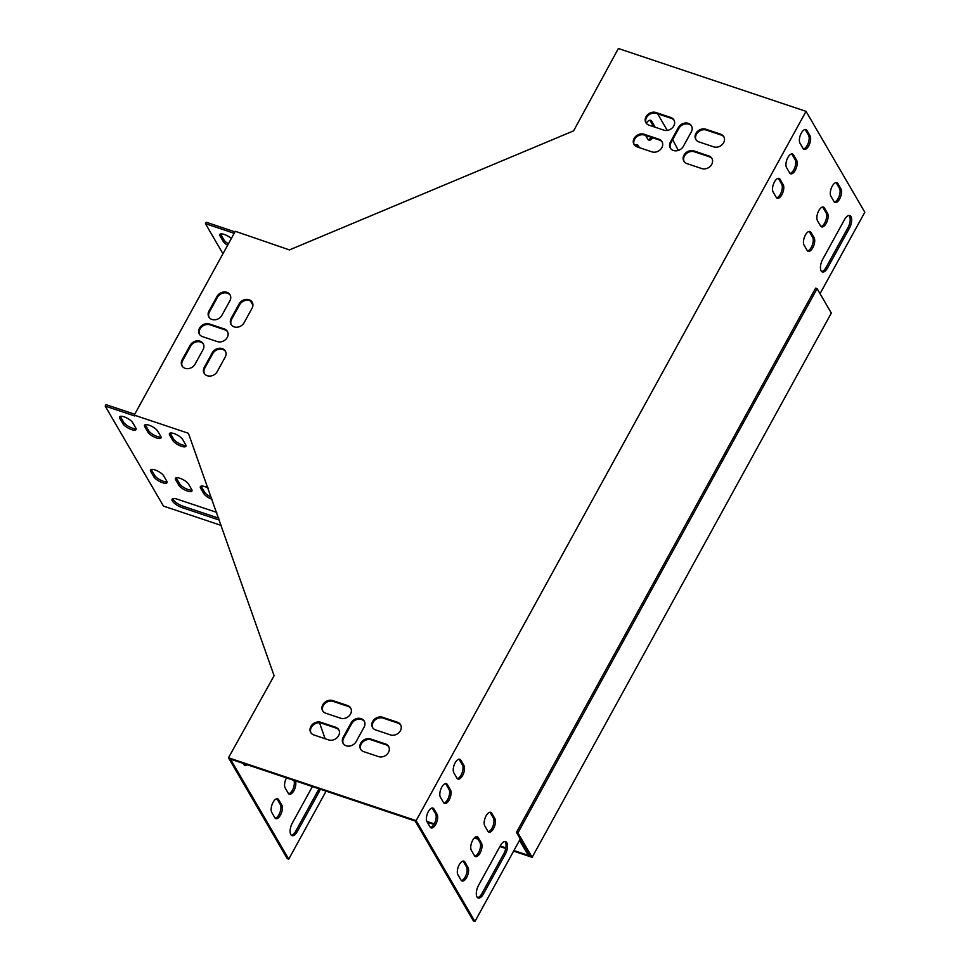 <?xml version="1.0" encoding="UTF-8"?>
<svg xmlns="http://www.w3.org/2000/svg" width="970" height="970" viewBox="0 0 970 970"><rect width="100%" height="100%" fill="white"/><g stroke="black" fill="none" stroke-linecap="round" stroke-linejoin="round"><path stroke-width="1.45" d="M817.104 288.648L517.919 832.903L532.142 857.322L831.326 313.067L817.104 288.648L815.624 288.151L516.44 832.405L530.178 855.976L513.93 850.544M505.867 847.841L500.217 845.949M477.531 838.347L474.888 837.462M434.269 823.857L426.836 821.372M532.142 857.322L513.615 851.114M505.746 848.483L499.902 846.531M478.016 839.195L474.342 837.959M433.929 824.427L427.309 822.208M517.919 832.903L516.44 832.405M231.357 238.474A7.651 2.522 -151.2 0 0 224.494 234.51A7.651 2.522 -151.2 0 0 219.826 234.498A7.651 2.522 -151.2 0 0 220.069 236.013L223.161 241.324A7.651 2.522 -151.2 0 0 227.623 245.252M234.182 233.309L205.446 223.682L222.954 253.74M250.49 300.991L252.927 305.174M234.982 231.866L206.246 222.239L205.446 223.682M211.448 497.283A7.651 2.522 28.8 0 1 204.5 492.057L201.408 486.746A7.651 2.522 28.8 0 1 201.129 486.152M185.973 445.339A7.651 2.522 28.8 0 1 179.389 443.654A7.651 2.522 28.8 0 1 173.569 438.974L170.477 433.663A7.651 2.522 28.8 0 1 170.199 433.069M218.796 518.21L183.027 506.231A8.754 2.886 28.8 0 1 172.805 498.665M136.103 428.643A7.651 2.522 28.8 0 1 129.519 426.945A7.651 2.522 28.8 0 1 123.699 422.265L120.607 416.954A7.651 2.522 28.8 0 1 120.328 416.36M167.034 481.726A7.651 2.522 28.8 0 1 160.45 480.041A7.651 2.522 28.8 0 1 154.63 475.349L151.538 470.05A7.651 2.522 28.8 0 1 151.259 469.444M161.044 436.985A7.651 2.522 28.8 0 1 154.448 435.3A7.651 2.522 28.8 0 1 148.628 430.619L145.536 425.309A7.651 2.522 28.8 0 1 145.27 424.714M191.975 490.08A7.651 2.522 28.8 0 1 185.391 488.383A7.651 2.522 28.8 0 1 179.559 483.703L176.467 478.392A7.651 2.522 28.8 0 1 176.2 477.798M134.721 414.251L105.985 404.623L105.184 406.078L163.469 506.085L221.354 525.473M481.411 842.978A7.651 3.48 -71.5 0 1 480.72 851.769A7.651 3.48 -71.5 0 1 475.506 856.571A7.651 3.48 -71.5 0 1 474.451 855.637L471.359 850.338A7.651 3.48 -71.5 0 1 472.05 841.548A7.651 3.48 -71.5 0 1 477.276 836.746A7.651 3.48 -71.5 0 1 478.319 837.668L481.411 842.978L479.932 842.481L476.84 837.171A7.651 3.48 108.5 0 0 476.476 836.673M463.902 765.463A7.651 3.48 -71.5 0 1 463.211 774.254A7.651 3.48 -71.5 0 1 457.998 779.055A7.651 3.48 -71.5 0 1 456.943 778.134L453.851 772.823A7.651 3.48 -71.5 0 1 454.554 764.033A7.651 3.48 -71.5 0 1 459.768 759.231A7.651 3.48 -71.5 0 1 460.811 760.153L463.902 765.463L462.435 764.966L459.331 759.655A7.651 3.48 108.5 0 0 458.968 759.17M807.149 250.405A7.651 3.48 108.5 0 0 808.204 251.327A7.651 3.48 108.5 0 0 813.418 246.525A7.651 3.48 108.5 0 0 814.109 237.735L811.017 232.436A7.651 3.48 108.5 0 0 809.974 231.503A7.651 3.48 108.5 0 0 804.76 236.304A7.651 3.48 108.5 0 0 804.057 245.095L807.149 250.405M834.006 201.554A7.651 3.48 108.5 0 0 835.061 202.475A7.651 3.48 108.5 0 0 840.275 197.674A7.651 3.48 108.5 0 0 840.966 188.883L837.874 183.572A7.651 3.48 108.5 0 0 836.831 182.651A7.651 3.48 108.5 0 0 831.617 187.452A7.651 3.48 108.5 0 0 830.914 196.243L834.006 201.554M789.641 172.89A7.651 3.48 108.5 0 0 790.695 173.812A7.651 3.48 108.5 0 0 795.909 169.01A7.651 3.48 108.5 0 0 796.612 160.232L793.521 154.921A7.651 3.48 108.5 0 0 792.466 153.987A7.651 3.48 108.5 0 0 787.252 158.789A7.651 3.48 108.5 0 0 786.549 167.58L789.641 172.89M849.477 228.095A8.754 3.977 108.5 0 0 849.781 215.558A8.754 3.977 108.5 0 0 844.53 219.608L822.645 259.414A8.754 3.977 108.5 0 0 822.342 271.952A8.754 3.977 108.5 0 0 827.592 267.902L849.477 228.095L847.998 227.598A8.754 3.977 108.5 0 0 848.98 215.461M803.075 148.471A7.651 3.48 108.5 0 0 804.118 149.392A7.651 3.48 108.5 0 0 809.344 144.591A7.651 3.48 108.5 0 0 810.035 135.8L806.943 130.489A7.651 3.48 108.5 0 0 805.888 129.568A7.651 3.48 108.5 0 0 800.674 134.369A7.651 3.48 108.5 0 0 799.983 143.16L803.075 148.471M820.038 293.68L864.816 212.224L806.034 111.356L416.142 820.632L474.924 921.5L520.114 839.293L529.559 854.922M437.058 814.315A7.651 3.48 -71.5 0 1 436.354 823.106A7.651 3.48 -71.5 0 1 431.141 827.907A7.651 3.48 -71.5 0 1 430.086 826.986L426.994 821.675A7.651 3.48 -71.5 0 1 427.697 812.884A7.651 3.48 -71.5 0 1 432.911 808.083A7.651 3.48 -71.5 0 1 433.954 809.004L437.058 814.315L435.578 813.818L432.487 808.507A7.651 3.48 108.5 0 0 432.111 808.022M483.448 893.952A8.754 3.977 -71.5 0 1 478.198 898.002A8.754 3.977 -71.5 0 1 478.501 885.452L500.387 845.646A8.754 3.977 -71.5 0 1 505.637 841.596A8.754 3.977 -71.5 0 1 505.334 854.146L483.448 893.952L481.981 893.455L503.854 853.648A8.754 3.977 108.5 0 0 504.849 841.511M776.218 197.322A7.651 3.48 108.5 0 0 777.273 198.244A7.651 3.48 108.5 0 0 782.487 193.442A7.651 3.48 108.5 0 0 783.178 184.652L780.086 179.341A7.651 3.48 108.5 0 0 779.043 178.419A7.651 3.48 108.5 0 0 773.817 183.221A7.651 3.48 108.5 0 0 773.126 192.012L776.218 197.322M820.584 225.974A7.651 3.48 108.5 0 0 821.626 226.907A7.651 3.48 108.5 0 0 826.84 222.106A7.651 3.48 108.5 0 0 827.543 213.315L824.452 208.004A7.651 3.48 108.5 0 0 823.397 207.083A7.651 3.48 108.5 0 0 818.183 211.884A7.651 3.48 108.5 0 0 817.492 220.675L820.584 225.974M450.48 789.895A7.651 3.48 -71.5 0 1 449.777 798.674A7.651 3.48 -71.5 0 1 444.563 803.475A7.651 3.48 -71.5 0 1 443.52 802.554L440.428 797.243A7.651 3.48 -71.5 0 1 441.12 788.464A7.651 3.48 -71.5 0 1 446.333 783.651A7.651 3.48 -71.5 0 1 447.388 784.585L450.48 789.895L449.001 789.398L445.909 784.087A7.651 3.48 108.5 0 0 445.533 783.59M467.989 867.398A7.651 3.48 -71.5 0 1 467.285 876.189A7.651 3.48 -71.5 0 1 462.072 880.99A7.651 3.48 -71.5 0 1 461.029 880.069L457.925 874.758A7.651 3.48 -71.5 0 1 458.628 865.967A7.651 3.48 -71.5 0 1 463.842 861.166A7.651 3.48 -71.5 0 1 464.897 862.1L467.989 867.398L466.509 866.913L463.417 861.602A7.651 3.48 108.5 0 0 463.042 861.105M494.845 818.547A7.651 3.48 -71.5 0 1 494.142 827.337A7.651 3.48 -71.5 0 1 488.928 832.139A7.651 3.48 -71.5 0 1 487.874 831.217L484.782 825.906A7.651 3.48 -71.5 0 1 485.485 817.116A7.651 3.48 -71.5 0 1 490.699 812.314A7.651 3.48 -71.5 0 1 491.754 813.236L494.845 818.547L493.366 818.062L490.274 812.751A7.651 3.48 108.5 0 0 489.899 812.254M474.827 856.134A7.651 3.48 108.5 0 0 479.556 850.472A7.651 3.48 108.5 0 0 479.932 842.481M457.319 778.619A7.651 3.48 108.5 0 0 462.047 772.957A7.651 3.48 108.5 0 0 462.435 764.966M807.525 250.903A7.651 3.48 108.5 0 0 812.266 245.24A7.651 3.48 108.5 0 0 812.642 237.25L809.538 231.939A7.651 3.48 108.5 0 0 809.174 231.442M834.382 202.051A7.651 3.48 108.5 0 0 839.111 196.389A7.651 3.48 108.5 0 0 839.486 188.386L836.395 183.087A7.651 3.48 108.5 0 0 836.031 182.59M790.016 173.387A7.651 3.48 108.5 0 0 794.757 167.725A7.651 3.48 108.5 0 0 795.133 159.735L792.041 154.424A7.651 3.48 108.5 0 0 791.665 153.927M821.651 271.539A8.754 3.977 108.5 0 0 826.113 267.405L847.998 227.598M803.451 148.956A7.651 3.48 108.5 0 0 808.18 143.293A7.651 3.48 108.5 0 0 808.556 135.303L805.464 129.992A7.651 3.48 108.5 0 0 805.088 129.507M519.532 840.347L527.91 854.728L529.39 855.213M326.102 791.156L288.733 859.141L230.448 759.122L415.16 820.984L473.445 921.003L474.924 921.5M430.462 827.471A7.651 3.48 108.5 0 0 435.203 821.808A7.651 3.48 108.5 0 0 435.578 813.818M477.519 897.589A8.754 3.977 108.5 0 0 481.981 893.455M776.594 197.807A7.651 3.48 108.5 0 0 781.323 192.145A7.651 3.48 108.5 0 0 781.699 184.154L778.607 178.844A7.651 3.48 108.5 0 0 778.243 178.359M820.947 226.471A7.651 3.48 108.5 0 0 825.688 220.808A7.651 3.48 108.5 0 0 826.064 212.818L822.972 207.507A7.651 3.48 108.5 0 0 822.596 207.01M443.896 803.051A7.651 3.48 108.5 0 0 448.625 797.388A7.651 3.48 108.5 0 0 449.001 789.398M461.393 880.566A7.651 3.48 108.5 0 0 466.133 874.904A7.651 3.48 108.5 0 0 466.509 866.913M488.249 831.714A7.651 3.48 108.5 0 0 492.99 826.052A7.651 3.48 108.5 0 0 493.366 818.062M286.502 777.891A7.651 3.48 108.5 0 0 285.168 787.967L288.26 793.278A7.651 3.48 108.5 0 0 289.315 794.212A7.651 3.48 108.5 0 0 294.431 789.616A7.651 3.48 108.5 0 0 295.353 780.862M312.388 786.561L292.31 823.093A8.754 3.977 108.5 0 0 292.006 835.631A8.754 3.977 108.5 0 0 297.256 831.581L319.142 791.775A8.754 3.977 108.5 0 0 320.294 789.216M243.179 763.378L243.894 764.615A7.651 3.48 108.5 0 0 244.949 765.548A7.651 3.48 108.5 0 0 247.374 764.784M274.837 817.71A7.651 3.48 108.5 0 0 275.88 818.631A7.651 3.48 108.5 0 0 281.094 813.83A7.651 3.48 108.5 0 0 281.797 805.039L278.705 799.729A7.651 3.48 108.5 0 0 277.65 798.807A7.651 3.48 108.5 0 0 272.437 803.609A7.651 3.48 108.5 0 0 271.745 812.399L274.837 817.71M288.636 793.775A7.651 3.48 108.5 0 0 293.279 788.331A7.651 3.48 108.5 0 0 293.874 780.365M291.327 835.231A8.754 3.977 108.5 0 0 295.789 831.096L317.663 791.29A8.754 3.977 108.5 0 0 318.815 788.719M288.733 859.141L287.253 858.644L228.483 757.776L274.098 675.714L188.677 434.039M244.27 765.112A7.651 3.48 108.5 0 0 245.895 764.299M275.201 818.207A7.651 3.48 108.5 0 0 279.942 812.545A7.651 3.48 108.5 0 0 280.318 804.542L277.226 799.244A7.651 3.48 108.5 0 0 276.85 798.746M639.448 147.682L638.26 145.645A7.651 3.48 108.5 0 0 637.205 144.712A7.651 3.48 108.5 0 0 634.78 145.476M678.309 150.435L672.671 139.656M667.287 130.416L657.575 113.732M645.632 135.448L647.814 139.195A7.651 3.48 108.5 0 0 648.869 140.117A7.651 3.48 108.5 0 0 652.689 137.813M655.089 127.215A7.651 3.48 108.5 0 0 654.774 126.524L651.682 121.214A7.651 3.48 108.5 0 0 650.64 120.292A7.651 3.48 108.5 0 0 646.335 123.323M637.969 147.197L636.781 145.148A7.651 3.48 108.5 0 0 636.405 144.651M806.034 111.356L618.375 48.5L573.609 130.853L289.436 249.92L235.298 231.284L134.248 415.124L188.18 433.19M648.19 139.68A7.651 3.48 108.5 0 0 651.21 137.316M653.61 126.718A7.651 3.48 108.5 0 0 653.295 126.027L650.203 120.716A7.651 3.48 108.5 0 0 649.839 120.231M220.59 233.976A7.651 2.522 -151.2 0 0 220.857 234.57L223.949 239.881A7.651 2.522 -151.2 0 0 228.423 243.809M188.604 484.175L191.696 489.486A7.651 2.522 28.8 0 1 191.939 491.002A7.651 2.522 28.8 0 1 185.719 490.383A7.651 2.522 28.8 0 1 178.771 485.158L175.679 479.847A7.651 2.522 28.8 0 1 175.437 478.319A7.651 2.522 28.8 0 1 181.657 478.95A7.651 2.522 28.8 0 1 188.604 484.175M157.673 431.092L160.765 436.391A7.651 2.522 28.8 0 1 161.008 437.919A7.651 2.522 28.8 0 1 154.788 437.288A7.651 2.522 28.8 0 1 147.84 432.062L144.748 426.751A7.651 2.522 28.8 0 1 144.494 425.236A7.651 2.522 28.8 0 1 150.714 425.854A7.651 2.522 28.8 0 1 157.673 431.092M163.675 475.821L166.767 481.132A7.651 2.522 28.8 0 1 167.01 482.648A7.651 2.522 28.8 0 1 160.79 482.029A7.651 2.522 28.8 0 1 153.83 476.803L150.738 471.493A7.651 2.522 28.8 0 1 150.495 469.965A7.651 2.522 28.8 0 1 156.716 470.595A7.651 2.522 28.8 0 1 163.675 475.821M134.248 415.124L134.745 415.972L105.184 406.078M132.732 422.738L135.824 428.049A7.651 2.522 28.8 0 1 136.079 429.564A7.651 2.522 28.8 0 1 129.859 428.934A7.651 2.522 28.8 0 1 122.899 423.708L119.807 418.409A7.651 2.522 28.8 0 1 119.565 416.882A7.651 2.522 28.8 0 1 125.785 417.512A7.651 2.522 28.8 0 1 132.732 422.738M219.487 520.15L182.227 507.674A8.754 2.886 28.8 0 1 172.09 499.211A8.754 2.886 28.8 0 1 177.28 499.186L216.759 512.403M182.615 439.434L185.706 444.745A7.651 2.522 28.8 0 1 185.949 446.273A7.651 2.522 28.8 0 1 179.729 445.642A7.651 2.522 28.8 0 1 172.769 440.416L169.677 435.106A7.651 2.522 28.8 0 1 169.435 433.59A7.651 2.522 28.8 0 1 175.655 434.208A7.651 2.522 28.8 0 1 182.615 439.434M212.175 499.332A7.651 2.522 28.8 0 1 203.7 493.5L200.608 488.201A7.651 2.522 28.8 0 1 200.366 486.673A7.651 2.522 28.8 0 1 208.235 488.116M670.549 148.434A7.651 6.329 149.8 0 1 670.925 142.845L678.879 128.367A7.651 6.329 149.8 0 1 685.22 123.954A7.651 6.329 149.8 0 1 691.695 126.27M343.319 743.711A7.651 6.329 149.8 0 1 343.695 738.134L351.649 723.656A7.651 6.329 149.8 0 1 357.991 719.243A7.651 6.329 149.8 0 1 364.465 721.559M199.674 334.589A7.651 6.329 149.8 0 1 201.651 326.951A7.651 6.329 149.8 0 1 209.993 324.841L224.773 329.788A7.651 6.329 149.8 0 1 227.635 331.849M322.925 711.18A7.651 6.329 149.8 0 1 324.901 703.541A7.651 6.329 149.8 0 1 333.256 701.419L348.024 706.378A7.651 6.329 149.8 0 1 350.897 708.439M372.795 727.876A7.651 6.329 149.8 0 1 374.784 720.237A7.651 6.329 149.8 0 1 383.126 718.127L397.906 723.074A7.651 6.329 149.8 0 1 400.768 725.148M684.117 161.541A7.651 6.329 149.8 0 1 686.093 153.903A7.651 6.329 149.8 0 1 694.435 151.793L709.215 156.74A7.651 6.329 149.8 0 1 712.077 158.813M634.247 144.845A7.651 6.329 149.8 0 1 636.223 137.206A7.651 6.329 149.8 0 1 644.565 135.085L659.345 140.044A7.651 6.329 149.8 0 1 662.207 142.105M360.864 749.592A7.651 6.329 149.8 0 1 362.841 741.953A7.651 6.329 149.8 0 1 371.183 739.843L385.963 744.79A7.651 6.329 149.8 0 1 388.837 746.851M310.994 732.884A7.651 6.329 149.8 0 1 312.97 725.245A7.651 6.329 149.8 0 1 321.312 723.135L336.093 728.082A7.651 6.329 149.8 0 1 338.954 730.155M646.178 123.129A7.651 6.329 149.8 0 1 648.154 115.491A7.651 6.329 149.8 0 1 656.508 113.381L671.276 118.328A7.651 6.329 149.8 0 1 674.15 120.389M696.048 139.825A7.651 6.329 149.8 0 1 698.024 132.199A7.651 6.329 149.8 0 1 706.378 130.077L721.159 135.024A7.651 6.329 149.8 0 1 724.02 137.097M231.284 324.817A7.651 6.329 149.8 0 1 231.66 319.239L239.614 304.762A7.651 6.329 149.8 0 1 245.956 300.348A7.651 6.329 149.8 0 1 252.43 302.664M204.427 373.68A7.651 6.329 149.8 0 1 204.803 368.091L212.757 353.613A7.651 6.329 149.8 0 1 219.111 349.2A7.651 6.329 149.8 0 1 225.573 351.516M182.263 366.248A7.651 6.329 149.8 0 1 182.639 360.67L190.593 346.193A7.651 6.329 149.8 0 1 196.946 341.779A7.651 6.329 149.8 0 1 203.409 344.095M209.12 317.396A7.651 6.329 149.8 0 1 209.496 311.819L217.45 297.341A7.651 6.329 149.8 0 1 223.791 292.928A7.651 6.329 149.8 0 1 230.266 295.244M325.12 738.728L319.518 722.795M416.142 820.632L228.483 757.776M670.428 141.996L678.382 127.519A7.651 6.329 149.8 0 1 685.014 123.057A7.651 6.329 149.8 0 1 691.464 125.833A7.651 6.329 149.8 0 1 691.319 131.847L683.365 146.325A7.651 6.329 149.8 0 1 676.733 150.786A7.651 6.329 149.8 0 1 670.282 148.01A7.651 6.329 149.8 0 1 670.428 141.996L670.925 142.845M364.089 727.136L356.123 741.613A7.651 6.329 149.8 0 1 349.503 746.076A7.651 6.329 149.8 0 1 343.053 743.299A7.651 6.329 149.8 0 1 343.198 737.285L351.152 722.808A7.651 6.329 149.8 0 1 357.784 718.346A7.651 6.329 149.8 0 1 364.235 721.122A7.651 6.329 149.8 0 1 364.089 727.136M217.316 341.598L202.536 336.651A7.651 6.329 149.8 0 1 199.408 334.177A7.651 6.329 149.8 0 1 200.935 326.308A7.651 6.329 149.8 0 1 209.496 323.992L224.276 328.939A7.651 6.329 149.8 0 1 227.404 331.413A7.651 6.329 149.8 0 1 225.864 339.282A7.651 6.329 149.8 0 1 217.316 341.598M340.567 718.188L325.799 713.241A7.651 6.329 149.8 0 1 322.658 710.768A7.651 6.329 149.8 0 1 324.198 702.898A7.651 6.329 149.8 0 1 332.758 700.57L347.539 705.529A7.651 6.329 149.8 0 1 350.667 708.003A7.651 6.329 149.8 0 1 349.127 715.872A7.651 6.329 149.8 0 1 340.567 718.188M382.629 717.279L397.409 722.226A7.651 6.329 149.8 0 1 400.537 724.711A7.651 6.329 149.8 0 1 398.997 732.58A7.651 6.329 149.8 0 1 390.449 734.896L375.669 729.949A7.651 6.329 149.8 0 1 372.529 727.464A7.651 6.329 149.8 0 1 374.068 719.594A7.651 6.329 149.8 0 1 382.629 717.279L383.126 718.127M693.95 150.944L708.718 155.891A7.651 6.329 149.8 0 1 711.859 158.377A7.651 6.329 149.8 0 1 710.319 166.246A7.651 6.329 149.8 0 1 701.759 168.562L686.978 163.615A7.651 6.329 149.8 0 1 683.85 161.129A7.651 6.329 149.8 0 1 685.39 153.26A7.651 6.329 149.8 0 1 693.95 150.944L694.435 151.793M651.888 151.853L637.108 146.906A7.651 6.329 149.8 0 1 633.98 144.421A7.651 6.329 149.8 0 1 635.52 136.552A7.651 6.329 149.8 0 1 644.068 134.236L658.848 139.183A7.651 6.329 149.8 0 1 661.989 141.668A7.651 6.329 149.8 0 1 660.449 149.538A7.651 6.329 149.8 0 1 651.888 151.853M370.698 738.995L385.466 743.941A7.651 6.329 149.8 0 1 388.606 746.415A7.651 6.329 149.8 0 1 387.066 754.284A7.651 6.329 149.8 0 1 378.506 756.612L363.726 751.653A7.651 6.329 149.8 0 1 360.597 749.179A7.651 6.329 149.8 0 1 362.137 741.31A7.651 6.329 149.8 0 1 370.698 738.995L371.183 739.843M328.636 739.904L313.856 734.957A7.651 6.329 149.8 0 1 310.727 732.471A7.651 6.329 149.8 0 1 312.267 724.602A7.651 6.329 149.8 0 1 320.815 722.286L335.596 727.233A7.651 6.329 149.8 0 1 338.736 729.719A7.651 6.329 149.8 0 1 337.196 737.588A7.651 6.329 149.8 0 1 328.636 739.904M663.819 130.138L649.051 125.191A7.651 6.329 149.8 0 1 645.911 122.717A7.651 6.329 149.8 0 1 647.451 114.848A7.651 6.329 149.8 0 1 656.011 112.532L670.779 117.479A7.651 6.329 149.8 0 1 673.92 119.953A7.651 6.329 149.8 0 1 672.38 127.822A7.651 6.329 149.8 0 1 663.819 130.138M705.881 129.228L720.661 134.175A7.651 6.329 149.8 0 1 723.79 136.661A7.651 6.329 149.8 0 1 722.25 144.53A7.651 6.329 149.8 0 1 713.69 146.846L698.921 141.899A7.651 6.329 149.8 0 1 695.781 139.413A7.651 6.329 149.8 0 1 697.321 131.544A7.651 6.329 149.8 0 1 705.881 129.228L706.378 130.077M231.163 318.39L239.117 303.913A7.651 6.329 149.8 0 1 245.749 299.451A7.651 6.329 149.8 0 1 252.2 302.228A7.651 6.329 149.8 0 1 252.054 308.242L244.1 322.719A7.651 6.329 149.8 0 1 237.468 327.181A7.651 6.329 149.8 0 1 231.018 324.404A7.651 6.329 149.8 0 1 231.163 318.39L231.66 319.239M225.198 357.093L217.244 371.571A7.651 6.329 149.8 0 1 210.611 376.033A7.651 6.329 149.8 0 1 204.161 373.268A7.651 6.329 149.8 0 1 204.306 367.242L212.272 352.765A7.651 6.329 149.8 0 1 218.893 348.303A7.651 6.329 149.8 0 1 225.343 351.079A7.651 6.329 149.8 0 1 225.198 357.093M203.033 349.673L195.079 364.15A7.651 6.329 149.8 0 1 188.447 368.612A7.651 6.329 149.8 0 1 181.996 365.836A7.651 6.329 149.8 0 1 182.142 359.821L190.108 345.344A7.651 6.329 149.8 0 1 196.728 340.882A7.651 6.329 149.8 0 1 203.179 343.659A7.651 6.329 149.8 0 1 203.033 349.673M208.999 310.97L216.953 296.493A7.651 6.329 149.8 0 1 223.585 292.031A7.651 6.329 149.8 0 1 230.035 294.807A7.651 6.329 149.8 0 1 229.89 300.821L221.924 315.298A7.651 6.329 149.8 0 1 215.304 319.761A7.651 6.329 149.8 0 1 208.853 316.984A7.651 6.329 149.8 0 1 208.999 310.97L209.496 311.819M216.953 296.493L217.45 297.341M182.142 359.821L182.639 360.67M190.108 345.344L190.593 346.193M204.306 367.242L204.803 368.091M212.272 352.765L212.757 353.613M239.117 303.913L239.614 304.762M720.661 134.175L721.159 135.024M656.011 112.532L656.508 113.381M670.779 117.479L671.276 118.328M320.815 722.286L321.312 723.135M335.596 727.233L336.093 728.082M385.466 743.941L385.963 744.79M644.068 134.236L644.565 135.085M658.848 139.183L659.345 140.044M708.718 155.891L709.215 156.74M397.409 722.226L397.906 723.074M332.758 700.57L333.256 701.419M347.539 705.529L348.024 706.378M120.607 416.954L119.807 418.409M123.699 422.265L122.899 423.708M223.949 239.881L223.161 241.324M220.857 234.57L220.069 236.013M151.538 470.05L150.738 471.493M154.63 475.349L153.83 476.803M183.027 506.231L182.227 507.674M145.536 425.309L144.748 426.751M148.628 430.619L147.84 432.062M170.477 433.663L169.677 435.106M173.569 438.974L172.769 440.416M176.467 478.392L175.679 479.847M179.559 483.703L178.771 485.158M201.408 486.746L200.608 488.201M204.5 492.057L203.7 493.5M209.496 323.992L209.993 324.841M224.276 328.939L224.773 329.788M343.198 737.285L343.695 738.134M351.152 722.808L351.649 723.656M678.382 127.519L678.879 128.367M806.943 130.489L805.464 129.992M810.035 135.8L808.556 135.303M432.487 808.507L433.954 809.004M827.592 267.902L826.113 267.405M317.663 791.29L319.142 791.775M295.789 831.096L297.256 831.581M503.854 853.648L505.334 854.146M796.612 160.232L795.133 159.735M793.521 154.921L792.041 154.424M783.178 184.652L781.699 184.154M780.086 179.341L778.607 178.844M651.682 121.214L650.203 120.716M654.774 126.524L653.295 126.027M840.966 188.883L839.486 188.386M837.874 183.572L836.395 183.087M638.26 145.645L636.781 145.148M827.543 213.315L826.064 212.818M824.452 208.004L822.972 207.507M814.109 237.735L812.642 237.25M811.017 232.436L809.538 231.939M445.909 784.087L447.388 784.585M459.331 759.655L460.811 760.153M277.226 799.244L278.705 799.729M280.318 804.542L281.797 805.039M463.417 861.602L464.897 862.1M476.84 837.171L478.319 837.668M490.274 812.751L491.754 813.236"/></g></svg>
